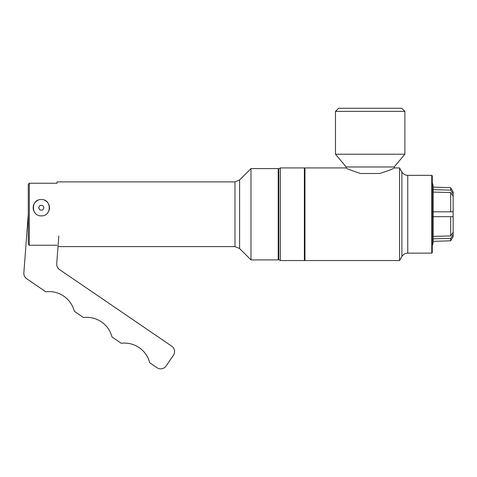 <?xml version="1.0" encoding="UTF-8"?>
<svg xmlns="http://www.w3.org/2000/svg" width="477" height="477" viewBox="0 0 477 477"><rect width="100%" height="100%" fill="white"/><g stroke="black" fill="none" stroke-linecap="round" stroke-linejoin="round"><path stroke-width="0.72" d="M28.28 184.337L29.324 183.246L28.28 184.337L28.28 244.152L29.324 245.244L56.984 245.244M58.015 246.597L234.976 246.597L234.976 181.892L56.984 181.892L56.984 183.246L29.324 183.246L29.324 245.244M41.326 199.553C51.737 198.992 52.035 216.164 41.326 215.89C30.623 216.164 30.91 198.998 41.326 199.553M39.973 210.071L38.613 207.722L39.973 205.372L42.68 205.372L44.039 207.722L42.68 210.071L39.973 210.071M33.772 210.828A8.169 8.169 0 0 1 38.208 200.173M44.48 200.191A8.169 8.169 0 0 1 48.875 210.834M394.187 167.934L399.559 167.934L399.559 260.555L304.952 260.555L304.952 167.934L346.177 167.934L346.177 166.968L394.187 166.968L394.187 167.934C393.656 168.679 388.856 170.533 379.787 173.491L360.57 173.491C351.501 170.533 346.701 168.679 346.177 167.934C346.701 168.679 351.501 170.533 360.57 173.491M346.177 166.968L335.48 154.22L404.884 154.22L394.187 166.968M335.48 154.22L335.48 111.391L404.884 111.391L404.884 154.22M335.48 111.391L338.61 108.261L401.753 108.261L404.884 111.391M433.062 236.413L450.699 235.936L453.15 232.239L453.15 234.666L450.699 238.363L433.062 238.84M433.062 189.649L450.699 190.126L450.699 187.688L453.15 191.933L453.15 196.25L450.699 192.553L450.699 211.818L432.8 211.818M450.699 211.818L453.15 211.818L453.15 216.671L432.8 216.671M453.15 196.25L453.15 211.818M453.15 216.671L453.15 232.239M453.15 234.666L453.15 236.556L450.699 240.802L433.211 241.35M450.699 192.553L433.062 192.076M450.699 216.671L450.699 235.936M450.699 238.363L450.699 240.802M450.699 190.126L453.15 193.823M250.985 168.584L250.985 259.905L239.585 248.505L239.585 179.978L250.985 168.584L278.234 168.584L278.234 259.905L250.985 259.905M278.234 168.584L278.759 169.108L278.759 259.381L278.234 259.905M280.375 167.934L278.806 168.834L278.806 259.649L280.375 260.555L280.375 167.934L304.38 167.934L304.38 260.555L280.375 260.555M304.38 167.934L304.898 168.453L304.898 260.037L304.38 260.555M399.559 167.934L401.878 171.953L401.878 256.537L399.559 260.555M431.757 175.339L431.757 253.144L407.752 253.144L407.752 175.339L431.757 175.339L432.275 175.864L432.275 252.625L431.757 253.144M58.82 235.984L56.721 263.715A6.523 6.523 0 0 0 59.553 269.594L171.732 346.165A6.523 6.523 0 0 1 173.443 355.234L166.085 366.008A6.523 6.523 0 0 1 157.022 367.719L149.724 362.735A26.092 26.092 0 0 0 121.218 343.279L112.012 336.995A26.092 26.092 0 0 0 83.505 317.539L74.305 311.254A26.092 26.092 0 0 0 45.792 291.793L26.676 278.747A6.523 6.523 0 0 1 23.85 272.868L28.28 214.161M432.275 245.691L433.211 242.632L433.211 185.857L432.275 182.798M450.699 187.688L433.211 187.139M234.976 246.597L239.585 248.505M234.976 181.892L239.585 179.978M401.878 256.537C403.232 254.36 405.188 253.233 407.752 253.144M401.878 171.953C403.232 174.129 405.188 175.256 407.752 175.339"/></g></svg>

